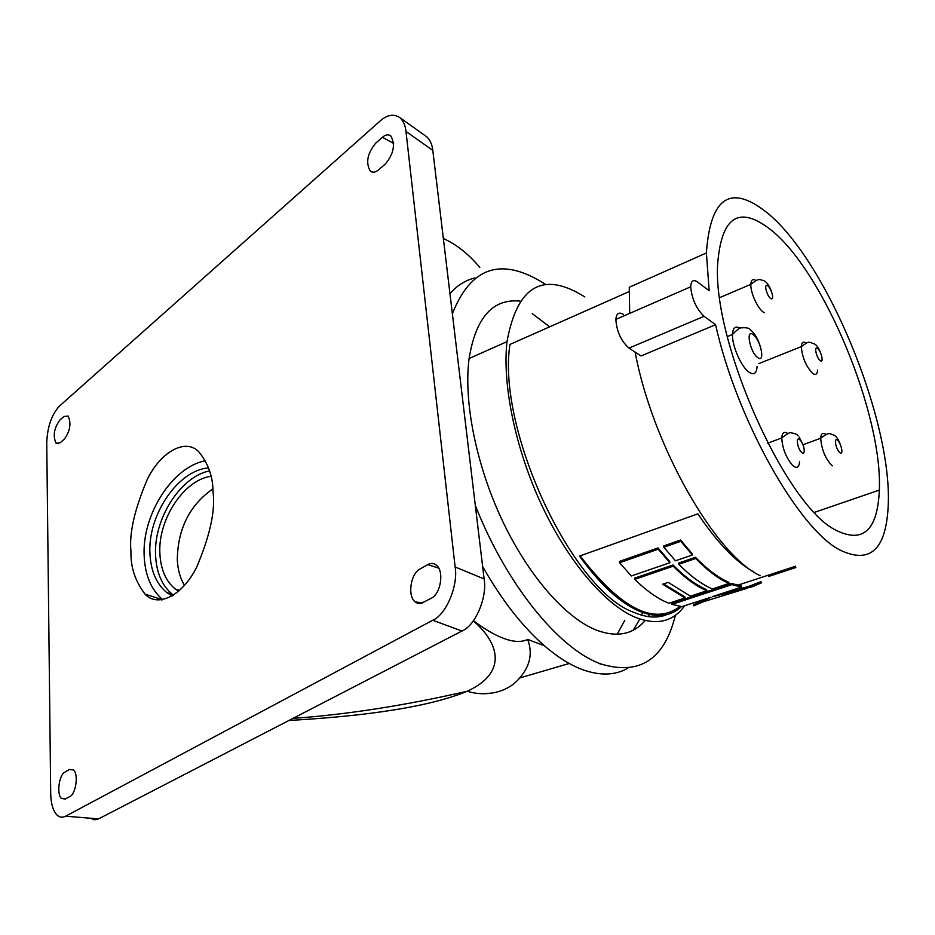 <?xml version="1.0" encoding="UTF-8"?>
<svg xmlns="http://www.w3.org/2000/svg" width="935" height="935" viewBox="0 0 935 935"><rect width="100%" height="100%" fill="white"/><g stroke="black" fill="none" stroke-linecap="round" stroke-linejoin="round"><path stroke-width="1.4" d="M519.615 678.004L569.263 663.476L519.685 677.98C530.168 665.872 532.821 653.016 527.656 639.411C514.355 646.108 492.523 635.227 473.449 620.711M601.298 664.119L600.106 664.06M483.559 693.735L491.716 693.092M519.685 677.98C506.197 694.296 482.74 696.365 467.266 691.234C404.867 705.516 346.78 714.562 292.994 718.372C346.78 714.562 404.867 705.516 467.266 691.234C421.872 710.016 345.938 717.192 288.938 720.464M633.205 630.213L639.856 619.04L633.205 630.213M641.574 615.148L642.602 612.53L641.574 615.148M549.64 326.841L532.284 313.657L549.64 326.841M835.2 529.853C785.692 504.912 713.639 344.851 717.531 265.856C721.002 215.856 739.351 204.298 772.579 231.19C824.951 274.621 882.687 415.117 879.332 490.08C877.579 530.706 862.865 543.96 835.2 529.853M684.712 605.681C673.071 621.962 656.393 625.749 634.69 617.042C604.419 604.01 567.779 560.965 541.529 504.783C515.325 448.578 502.177 384.507 506.992 341.649C517.219 285.596 543.165 270.694 584.842 296.933M649.556 614.552L648.2 616.597M645.162 620.548C632.995 634.701 616.516 637.81 595.712 629.863C564.88 617.322 528.006 575.142 501.99 519.813C476.02 464.485 463.515 401.15 469.089 358.514C475.822 317.526 492.792 298.394 520.012 301.105M768.71 576.428L795.814 567.545M681.486 606.558C670.453 616.808 656.125 618.257 638.5 610.882C619.321 602.315 599.662 584.048 579.501 556.091L697.872 513.841C717.414 542.814 736.055 562.192 753.82 571.951M666.877 614.587C657.445 618.456 646.482 617.719 633.965 612.378C572.676 591.434 496.649 429.364 509.937 344.442L629.103 291.615M623.458 314.429C618.958 311.717 616.422 313.377 615.849 319.408L690.708 286.8C691.023 280.722 693.349 279.144 697.674 282.054L709.162 290.727L706.392 252.964C710.46 196.069 731.345 183.19 769.049 214.337C827.978 264.196 891.967 420.586 888.25 504.701C886.357 549.757 870.064 564.763 839.373 549.745C797.929 527.948 736.453 418.74 715.591 324.714L641.001 355.966L629.021 348.1L704.078 316.31L715.591 324.714M815.297 512.088L815.32 513.28M737.54 585.275L795.556 566.248M680.107 606.371C654.465 625.936 621.144 609.106 580.121 555.869M760.272 575.75C715.52 555.261 652.431 445.2 635.134 352.109M629.699 313.377L629.267 287.267L706.392 252.964M712.482 596.6L741.548 587.098L741.338 585.965L731.708 583.498L671.704 603.262L671.891 604.372L681.919 606.605L710.986 597.231L693.852 605.822L693.665 604.676L707.047 598.388M746.422 587.285L761.043 581.64L752.71 585.404L721.353 593.702M702.033 601.065L702.688 600.737M729.008 583.452L728.809 582.33C718.372 577.772 707.257 569.415 695.488 557.295L678.6 563.069L678.81 564.273C690.638 576.24 701.823 584.457 712.365 588.945L729.008 583.452C718.571 578.894 707.468 570.572 695.698 558.499L678.81 564.273M706.86 590.756L706.661 589.634C696.084 585.181 684.876 576.965 673.013 564.985L634.514 578.169L634.701 579.361C646.681 591.025 658.088 598.996 668.887 603.274L685.039 597.944L662.681 584.223L668.163 582.376L690.462 596.156L706.86 590.756C696.283 586.303 685.074 578.111 673.212 566.189L634.701 579.361M685.039 597.944L684.852 596.846L663.558 583.919M669.892 562.73L669.694 561.514L658.018 547.922L619.379 561.444L619.578 562.718L631.335 575.972L669.892 562.73L658.228 549.207L619.578 562.718M692.391 554.993L692.18 553.777L680.575 540.021L663.628 545.958L663.838 547.244L675.491 560.801L692.391 554.993L680.797 541.318L663.838 547.244M731.708 583.498L731.906 584.62L671.891 604.372M741.548 587.098L731.906 584.62M752.71 585.404L752.932 586.561L712.505 596.74M761.277 582.856L752.932 586.561M693.852 605.822L702.699 601.965L747.112 588.29M695.488 557.295L695.698 558.499M673.013 564.985L673.212 566.189M658.018 547.922L658.228 549.207M680.575 540.021L680.797 541.318M690.708 286.8C691.877 299.001 696.341 308.83 704.078 316.31M452.365 313.809C471.1 266.3 502.107 256.459 545.374 284.298M675.386 615.288C664.434 659.584 639.528 675.783 600.667 663.885C559.025 648.96 506.443 584.796 475.307 505.379M615.849 319.408C616.656 331.434 621.05 341.006 629.021 348.1M449.957 293.66C457.133 285.409 465.478 280.173 474.98 277.952M482.635 566.563C501.838 600.212 522.443 626.625 544.439 645.793C557.611 657.141 570.292 665.089 582.482 669.635C600.001 675.923 615.113 675.467 627.794 668.256M443.354 238.519C456.245 244.234 468.388 253.852 479.795 267.387M527.656 639.411L544.439 645.793M425.133 135.645L426.664 136.744C430.112 139.934 432.157 144.481 432.8 150.371L484.12 578.964C487.509 597.184 475.179 625.947 461.948 631.031L98.537 818.896L94.306 819.831L90.403 818.23M416.472 602.794L417.548 602.21M467.266 691.234C508.441 672.277 498.519 642.392 473.297 620.91M432.8 150.371L405.977 131.438C405.369 125.465 403.347 120.884 399.935 117.681C393.775 113.567 387.09 114.736 379.891 121.199L59.571 405.977C51.612 414.579 47.334 426.874 46.75 442.863L50.7 793.581C50.934 803.656 53.014 810.785 56.953 814.969C59.548 817.424 62.435 817.844 65.614 816.208L98.537 818.896M56.065 443.167C52.769 435.897 54.008 428.218 59.782 420.142L63.954 416.484L68.15 416.04C71.422 423.415 70.148 431.128 64.316 439.158L60.12 442.758L56.065 443.167L58.566 443.693M375.671 143.195C367.303 153.48 365.538 162.807 370.353 171.175C372.668 172.893 375.367 172.484 378.453 169.936L385.267 164.081C393.752 153.854 395.599 144.469 390.818 135.937C388.411 134.126 385.617 134.57 382.427 137.27L375.671 143.195M427.762 564.588C430.953 562.823 433.875 563.069 436.54 565.324C444.37 571.484 440.63 593.994 431.327 598.225L420.925 603.472L417.828 603.356L415.046 601.789C407.239 595.724 410.792 573.471 419.967 569.041L427.762 564.588L438.725 568.153M64.959 772.053C59.092 774.671 56.38 794.283 61.5 798.478L65.356 799.004L69.961 796.468C75.899 793.99 78.68 774.203 73.561 769.949L69.541 769.435L64.959 772.053M405.977 131.438L455.135 566.984L484.12 578.964M461.948 631.031L432.718 620.256C445.972 614.973 458.454 585.544 455.135 566.984M432.718 620.256L65.614 816.208M161.451 599.908L161.159 599.312M213.063 492.266C215.424 510.709 210.001 535.603 196.782 566.949C182.033 596.647 157.232 607.633 145.1 594.157C135.213 581.325 130.503 567.066 130.97 551.37C129.077 533.511 134.523 509.505 147.309 479.328C161.486 450.541 186.159 438.351 198.746 451.757C208.271 463.351 213.04 476.85 213.063 492.266M205.478 460.733C172.589 466.694 141.933 514.741 144.165 555.893C145.054 575.376 151.283 589.973 162.819 599.709M172.262 596.016L166.804 592.568C156.402 583.966 150.78 570.923 149.939 553.45C147.695 514.881 178.129 470.013 208.598 467.909M209.58 470.901C180.455 476.511 153.504 519.042 155.584 555.402C156.449 572.828 162.082 585.824 172.484 594.426L173.548 595.209M178.667 591.294L175.254 588.992C165.811 581.208 160.691 569.403 159.885 553.602C157.851 519.591 183.879 479.877 210.971 476.289M184.499 585.404C180.174 578.204 177.767 569.625 177.299 559.656C177.814 528.731 189.653 505.157 212.841 488.911M624.814 620.291L617.193 634.246M764.456 312.629C758.998 311.133 750.291 293.111 750.828 284.334C751.015 280.477 752.313 278.969 754.732 279.81L756.029 280.535M817.576 370.003C817.295 374.304 815.671 375.438 812.702 373.427C806.063 366.497 802.265 357.567 801.295 346.628C801.587 342.292 803.212 341.146 806.192 343.18M832.325 465.864C825.547 459.143 821.655 449.945 820.685 438.258C820.988 433.688 822.625 432.344 825.605 434.226L826.026 434.53M799.542 461.808C799.039 467.909 796.573 468.949 792.155 464.929C785.821 457.157 782.361 448.169 781.777 437.954C782.151 432.531 784.161 431.07 787.819 433.583M757.081 366.462C756.66 373.392 754.031 375.332 749.18 372.305C741.42 367.291 731.906 345.74 732.491 334.45C732.9 327.647 735.413 325.59 740.041 328.29M393.635 143.429L382.427 137.27M753.189 334.66C760.751 339.814 765.555 363.692 757.747 357.591C750.069 352.483 745.312 328.267 753.189 334.66M800.208 440.128C804.638 444.499 805.923 457.086 801.4 452.154C796.924 447.76 795.685 435.126 800.208 440.128M837.304 440.128C841.068 442.512 843.919 455.754 840.027 452.809C836.241 450.448 833.377 437.101 837.304 440.128M817.599 348.521C821.351 351.198 824.074 363.832 820.205 360.618C816.419 357.953 813.695 345.225 817.599 348.521M767.226 285.549C770.802 286.706 774.905 300.439 771.141 298.721C767.542 297.61 763.428 283.737 767.226 285.549M506.992 341.649L469.089 358.514M771.492 291.65C769.587 285.97 766.981 282.265 763.673 280.547C759.08 279.775 759.688 277.45 750.828 284.334L719.705 297.634M820.79 353.453C819.118 348.825 817.202 345.74 815.028 344.22C807.501 341.415 809.476 341.041 801.295 346.628L758.834 363.61M840.46 444.85C838.753 440.023 836.743 436.867 834.452 435.394C828.503 433.314 829.485 431.865 820.685 438.258L802.966 444.768M798.104 435.862C797.45 434.436 795.077 433.431 791.01 432.87C790.239 431.982 787.165 433.676 781.777 437.954L767.752 443.178M759.781 344.91C757.455 337.921 754.288 332.837 750.291 329.681C749.18 328.021 746.153 327.414 741.221 327.881C740.076 327.449 737.177 329.646 732.491 334.45L727.325 336.588M879.332 490.08L814.455 512.38M370.353 171.175L373.322 172.227M415.046 601.789L422.375 603.052M61.5 798.478L65.742 798.794M426.664 136.744L399.935 117.681M162.55 599.756L145.1 594.157M172.484 594.426L166.804 592.568M175.254 588.992L179.625 590.441M802.955 444.721L799.156 437.077"/></g></svg>
